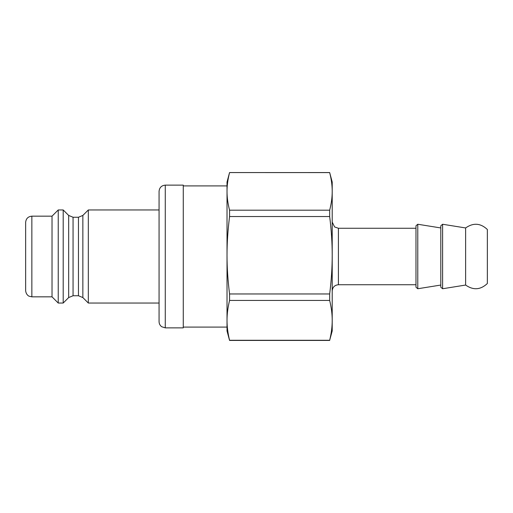<?xml version="1.0" encoding="UTF-8"?>
<svg xmlns="http://www.w3.org/2000/svg" width="513" height="513" viewBox="0 0 513 513"><rect width="100%" height="100%" fill="white"/><g stroke="black" fill="none" stroke-linecap="round" stroke-linejoin="round"><path stroke-width="0.77" d="M442.604 288.748L442.604 224.252L465.631 227.952L465.631 285.048L442.604 288.748L440.808 287.216L440.808 285.048L417.781 288.748L415.985 287.216L415.985 228.266L338.413 228.266L334.572 226.932L332.206 222.058M329.673 340.273L229.561 340.273C227.855 333.232 227.009 326.595 227.022 320.356C227.009 314.123 227.855 307.486 229.561 300.438L329.673 300.438C331.379 307.486 332.225 314.123 332.206 320.356C332.225 326.595 331.379 333.232 329.673 340.273L332.206 330.968L332.206 182.032L329.673 172.567L229.561 172.567L329.673 172.599C331.379 179.249 332.225 185.507 332.206 191.394C332.225 197.281 331.379 203.546 329.673 210.189L229.561 210.189C227.855 203.546 227.009 197.281 227.022 191.394C227.009 185.507 227.855 179.249 229.561 172.599M329.673 216.537C331.379 230.228 332.225 243.13 332.206 255.25C332.225 267.369 331.379 280.278 329.673 293.962L229.561 293.962C227.855 280.278 227.009 267.369 227.022 255.25C227.009 243.13 227.855 230.228 229.561 216.537L329.673 216.537L329.673 210.189M329.673 340.433L229.561 340.433L227.022 330.968L227.022 182.032L229.561 172.567M229.561 300.438L229.561 293.962M229.561 216.537L229.561 210.189M329.673 300.438L329.673 293.962M440.808 287.216L440.808 225.784L442.604 224.252M415.985 287.216L415.985 225.784L417.781 224.252L417.781 288.748M183.276 327.089L227.022 327.089L227.022 320.356M227.022 191.394L227.022 185.911L183.276 185.911M465.631 285.048C473.281 290.429 480.527 289.916 487.35 283.516L487.35 229.484C480.527 223.084 473.287 222.571 465.631 227.952M82.856 215.434L78.463 217.249L78.463 295.751L82.856 297.566L82.856 215.434L88.326 209.958L88.326 303.042L159.068 303.042M73.058 217.249L68.665 215.434L68.665 297.566L73.058 295.751L73.058 217.249L78.463 217.249M68.665 215.434L63.195 209.958L63.195 303.042L68.665 297.566M165.276 185.135C161.505 185.501 159.44 187.572 159.068 191.343L159.068 321.657C159.126 323.78 160.005 325.473 161.71 326.736L165.276 327.865L165.276 185.135L183.276 185.135L183.276 327.865L165.276 327.865M31.857 216.165C28.087 216.531 26.016 218.602 25.65 222.366L25.65 290.634C26.048 295.02 29.209 296.334 29.126 296.206L31.857 296.835L31.857 216.165L52.025 216.165L52.025 296.835L58.232 303.042L63.195 303.042M52.025 216.165L58.232 209.958L58.232 303.042M58.232 209.958L63.195 209.958M88.326 209.958L159.068 209.958M415.985 284.734L338.413 284.734L338.413 228.266M338.413 284.734C334.643 285.106 332.578 287.171 332.206 290.942M440.808 227.952L417.781 224.252M73.058 295.751L78.463 295.751M82.856 297.566L88.326 303.042M31.857 296.835L52.025 296.835"/></g></svg>

